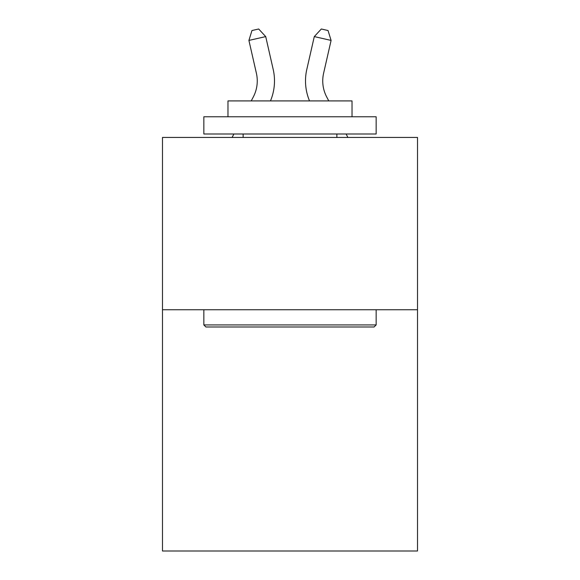 <?xml version="1.0" encoding="UTF-8"?>
<svg xmlns="http://www.w3.org/2000/svg" width="580" height="580" viewBox="0 0 580 580"><rect width="100%" height="100%" fill="white"/><g stroke="black" fill="none" stroke-linecap="round" stroke-linejoin="round"><path stroke-width="0.87" d="M417.513 309.756L417.513 551L162.487 551L162.487 137.446L417.513 137.446L417.513 309.756L162.487 309.756M251.234 100.913L253.322 96.918A34.466 34.466 -25.4 0 0 256.396 73.269L248.914 40.419L251.959 30.53L258.68 29L265.712 36.591L273.202 69.441A51.692 51.692 161.9 0 1 270.469 100.913M328.766 100.913L326.678 96.918A34.466 34.466 25.4 0 1 323.604 73.269L331.086 40.419L314.287 36.591L306.798 69.441A51.692 51.692 -161.9 0 0 309.531 100.913M205.907 326.989L203.841 324.923L376.159 324.923L374.093 326.989L205.907 326.989M376.159 116.769L376.159 133.994L203.841 133.994L203.841 116.769L376.159 116.769M227.969 116.769L227.969 100.913L352.031 100.913L352.031 116.769M376.159 309.756L376.159 324.923M203.841 309.756L203.841 324.923M336.871 133.994L336.871 137.446M243.129 133.994L243.129 137.446M253.322 96.918A34.466 34.466 -18.1 0 0 256.396 73.269A34.466 34.466 -18.1 0 1 253.322 96.918A34.466 34.466 -18.1 0 0 256.396 73.269A34.466 34.466 -18.1 0 1 253.322 96.918A34.466 34.466 -18.1 0 0 256.396 73.269A34.466 34.466 -18.1 0 1 253.322 96.918A34.466 34.466 -18.1 0 0 256.396 73.269A34.466 34.466 -18.1 0 1 253.322 96.918A34.466 34.466 -18.1 0 0 256.396 73.269A34.466 34.466 -18.1 0 1 253.322 96.918A34.466 34.466 -18.1 0 0 256.396 73.269A34.466 34.466 -18.1 0 1 253.322 96.918A34.466 34.466 -18.1 0 0 256.396 73.269A34.466 34.466 -18.1 0 1 253.322 96.918A34.466 34.466 -18.1 0 0 256.396 73.269A34.466 34.466 -18.1 0 1 253.322 96.918A34.466 34.466 -18.1 0 0 256.396 73.269A34.466 34.466 -18.1 0 1 253.322 96.918A34.466 34.466 -18.1 0 0 256.396 73.269A34.466 34.466 -18.1 0 1 253.322 96.918A34.466 34.466 -18.1 0 0 256.396 73.269A34.466 34.466 -18.1 0 1 253.322 96.918A34.466 34.466 -18.1 0 0 256.396 73.269A34.466 34.466 -18.1 0 1 253.322 96.918A34.466 34.466 -18.1 0 0 256.396 73.269A34.466 34.466 -18.1 0 1 253.322 96.918A34.466 34.466 -18.1 0 0 256.396 73.269A34.466 34.466 -18.1 0 1 253.322 96.918A34.466 34.466 -18.1 0 0 256.396 73.269A34.466 34.466 -18.1 0 1 253.322 96.918A34.466 34.466 -18.1 0 0 256.396 73.269A34.466 34.466 -18.1 0 1 253.322 96.918A34.466 34.466 -18.1 0 0 256.396 73.269M248.914 40.419L265.712 36.591L273.202 69.441M326.678 96.918A34.466 34.466 18.1 0 1 323.604 73.269A34.466 34.466 18.1 0 0 326.678 96.918A34.466 34.466 18.1 0 1 323.604 73.269A34.466 34.466 18.1 0 0 326.678 96.918A34.466 34.466 18.1 0 1 323.604 73.269A34.466 34.466 18.1 0 0 326.678 96.918A34.466 34.466 18.1 0 1 323.604 73.269A34.466 34.466 18.1 0 0 326.678 96.918A34.466 34.466 18.1 0 1 323.604 73.269A34.466 34.466 18.1 0 0 326.678 96.918A34.466 34.466 18.1 0 1 323.604 73.269A34.466 34.466 18.1 0 0 326.678 96.918A34.466 34.466 18.1 0 1 323.604 73.269A34.466 34.466 18.1 0 0 326.678 96.918A34.466 34.466 18.1 0 1 323.604 73.269A34.466 34.466 18.1 0 0 326.678 96.918A34.466 34.466 18.1 0 1 323.604 73.269A34.466 34.466 18.1 0 0 326.678 96.918A34.466 34.466 18.1 0 1 323.604 73.269A34.466 34.466 18.1 0 0 326.678 96.918A34.466 34.466 18.1 0 1 323.604 73.269A34.466 34.466 18.1 0 0 326.678 96.918A34.466 34.466 18.1 0 1 323.604 73.269A34.466 34.466 18.1 0 0 326.678 96.918A34.466 34.466 18.1 0 1 323.604 73.269A34.466 34.466 18.1 0 0 326.678 96.918A34.466 34.466 18.1 0 1 323.604 73.269A34.466 34.466 18.1 0 0 326.678 96.918A34.466 34.466 18.1 0 1 323.604 73.269A34.466 34.466 18.1 0 0 326.678 96.918A34.466 34.466 18.1 0 1 323.604 73.269A34.466 34.466 18.1 0 0 326.678 96.918A34.466 34.466 18.1 0 1 323.604 73.269M331.086 40.419L328.041 30.53L321.32 29L314.287 36.591L306.798 69.441M232.094 137.446L233.899 133.994M347.906 137.446L346.101 133.994"/></g></svg>
